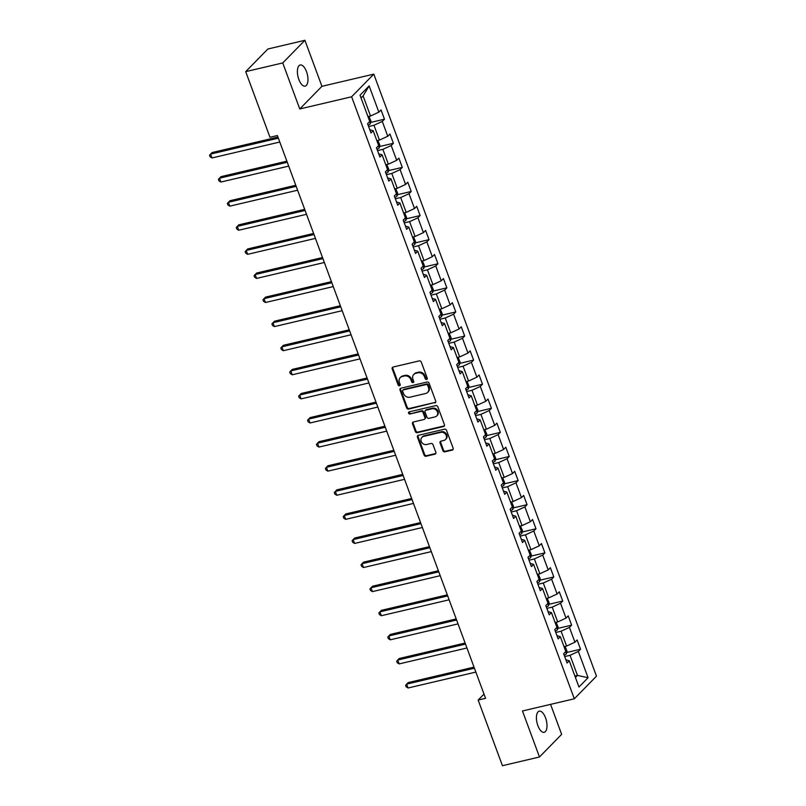 <?xml version="1.0" encoding="UTF-8"?>
<svg xmlns="http://www.w3.org/2000/svg" width="806" height="806" viewBox="0 0 806 806"><rect width="100%" height="100%" fill="white"/><g stroke="black" fill="none" stroke-linecap="round" stroke-linejoin="round"><path stroke-width="1.21" d="M426.606 379.465A1.169 1.008 -135.6 0 0 427.23 378.165L421.276 362.065A1.662 1.441 -135.6 0 0 419.261 360.887L393.076 367.042A1.662 1.441 -135.6 0 0 392.19 368.896L398.144 385.006A1.169 1.008 -135.6 0 0 400.179 384.522L399.413 382.437A5.33 4.604 -135.6 0 1 400.26 377.621A5.33 4.604 -135.6 0 1 402.265 376.493L404.451 375.979A5.33 4.604 -135.6 0 1 410.899 379.737L411.675 381.822A1.169 1.008 -135.6 0 0 413.71 381.349L412.934 379.263A5.33 4.604 -135.6 0 1 413.78 374.437A5.33 4.604 -135.6 0 1 415.795 373.319L417.971 372.805A5.33 4.604 -135.6 0 1 424.43 376.563L425.195 378.649A1.169 1.008 -135.6 0 0 426.606 379.465M413.78 374.437L414.375 373.823A5.33 4.604 -135.6 0 1 416.39 372.704L418.576 372.191A5.33 4.604 -135.6 0 1 425.024 375.949L425.8 378.034A1.169 1.008 -135.6 0 0 427.271 378.84M392.804 367.133A1.662 1.441 -135.6 0 0 392.784 368.282L398.748 384.391A1.169 1.008 -135.6 0 0 400.219 385.197M400.26 377.621L400.854 377.007A5.33 4.604 -135.6 0 1 402.869 375.888L405.045 375.374A5.33 4.604 -135.6 0 1 411.503 379.132L412.269 381.218A1.169 1.008 -135.6 0 0 413.74 382.014M545.541 717.824A10.861 4.806 76.8 0 0 539.224 711.164A10.861 4.806 76.8 0 0 537.874 725.652A10.861 4.806 76.8 0 0 544.191 732.311A10.861 4.806 76.8 0 0 545.541 717.824M306.512 71.643A10.861 4.806 76.8 0 0 300.195 64.984A10.861 4.806 76.8 0 0 298.845 79.472A10.861 4.806 76.8 0 0 305.162 86.131A10.861 4.806 76.8 0 0 306.512 71.643M442.897 450.655A1.662 1.441 -135.6 0 0 444.912 451.823L452.257 450.101A1.662 1.441 -135.6 0 0 453.153 448.247L446.534 430.354A1.662 1.441 -135.6 0 0 444.519 429.185L418.344 435.331A1.662 1.441 -135.6 0 0 417.448 437.184L424.067 455.078A1.662 1.441 -135.6 0 0 426.082 456.246L434.948 454.171A1.662 1.441 -135.6 0 0 435.845 452.307L433.013 444.65A1.662 1.441 -135.6 0 0 430.998 443.481L426.596 444.509A4.453 3.849 -135.6 0 1 421.699 442.353A4.453 3.849 -135.6 0 1 421.921 437.336A4.453 3.849 -135.6 0 1 423.603 436.399L440.832 432.359A4.453 3.849 -135.6 0 1 445.728 434.515A4.453 3.849 -135.6 0 1 445.517 439.532A4.453 3.849 -135.6 0 1 443.834 440.469L440.963 441.144A1.662 1.441 -135.6 0 0 440.066 442.998L442.897 450.655L443.502 450.04A1.662 1.441 -135.6 0 0 445.517 451.219L452.861 449.486A1.662 1.441 -135.6 0 0 453.133 449.395M522.459 710.973L539.476 756.995L502.44 765.7L478.16 700.061L485.565 698.318L277.385 135.539L269.98 137.282L245.699 71.643L282.735 62.939L299.761 108.961L351.618 96.78L574.315 698.792L522.459 710.973M434.817 402.96A1.662 1.441 -135.6 0 0 435.714 401.096L429.094 383.213A1.662 1.441 -135.6 0 0 427.079 382.034L400.904 388.19A1.662 1.441 -135.6 0 0 400.008 390.044L406.627 407.927A1.662 1.441 -135.6 0 0 408.642 409.105L435.421 402.345A1.662 1.441 -135.6 0 0 435.693 402.244M437.819 406.778L444.428 424.671A1.662 1.441 -135.6 0 1 443.542 426.525L417.357 432.681A1.662 1.441 -135.6 0 1 415.342 431.502L412.511 423.845A1.662 1.441 -135.6 0 1 413.407 421.991L424.027 419.493A1.662 1.441 -135.6 0 0 424.923 417.639L423.039 412.561A1.662 1.441 -135.6 0 0 421.024 411.382L409.972 413.982A1.169 1.008 -135.6 0 1 409.186 411.856L435.804 405.609A1.662 1.441 -135.6 0 1 437.819 406.778M351.618 96.78L373.793 74.142L596.48 676.153L574.315 698.792M566.699 652.487L580.542 649.233L577.116 639.974L574.93 642.201L569.439 627.38L571.625 625.144L568.2 615.875L566.014 618.111L560.533 603.281L562.719 601.054L559.283 591.785L557.097 594.022L551.616 579.192L553.803 576.955L550.377 567.696L548.191 569.923L542.7 555.102L544.886 552.866L541.461 543.597L539.274 545.833L533.794 531.003L535.98 528.776L532.554 519.507L530.368 521.744L524.877 506.914L527.064 504.677L523.638 495.418L521.452 497.645L515.971 482.824L518.157 480.588L514.722 471.319L512.535 473.555L507.055 458.725L509.241 456.498L505.815 447.229L503.629 449.466L498.138 434.635L500.335 432.399L496.899 423.14L494.713 425.367L489.232 410.546L491.418 408.31L487.993 399.041L485.806 401.277L480.316 386.447L482.502 384.22L479.076 374.951L476.89 377.178L471.409 362.357L473.596 360.121L470.17 350.852L467.974 353.088L462.493 338.268L464.679 336.031L461.254 326.762L459.067 328.999L453.587 314.169L455.773 311.942L452.337 302.673L450.151 304.9L444.67 290.079L446.856 287.843L443.431 278.574L441.245 280.81L435.754 265.98L437.94 263.753L434.515 254.484L432.328 256.721L426.848 241.891L429.034 239.654L425.608 230.395L423.422 232.622L417.931 217.801L420.117 215.565L416.692 206.296L414.506 208.532L409.025 193.702L411.211 191.475L407.776 182.206L405.589 184.443L400.108 169.613L402.295 167.376L398.869 158.117L396.683 160.344L391.192 145.523L393.378 143.287L389.953 134.018L387.767 136.254L382.286 121.424L384.472 119.197L381.047 109.928L378.86 112.165L369.148 85.91L360.04 95.209L369.752 121.464L367.566 123.691L370.992 132.96L373.178 130.723L369.793 129.716M580.542 649.233L578.355 651.47L588.068 677.725L578.96 687.024L569.248 660.769L567.061 663.006L563.636 653.737L565.822 651.5L560.331 636.68L558.145 638.906L554.719 629.647L556.906 627.411L551.425 612.58L549.239 614.817L545.803 605.548L547.989 603.321L542.509 588.491L540.322 590.727L536.897 581.458L539.083 579.222L533.602 564.402L531.406 566.628L527.98 557.369L530.167 555.133L524.686 540.302L522.5 542.539L519.074 533.27L521.26 531.043L515.769 516.213L513.583 518.449L510.158 509.18L512.344 506.944L506.863 492.123L504.677 494.35L501.241 485.091L503.438 482.854L497.947 468.024L495.761 470.261L492.335 460.992L494.521 458.765L489.041 443.935L486.854 446.171L483.419 436.902L485.605 434.666L480.124 419.845L477.938 422.072L474.512 412.813L476.699 410.576L471.208 395.746L469.021 397.983L465.596 388.714L467.782 386.487L462.301 371.657L460.115 373.893L456.69 364.624L458.876 362.388L453.385 347.567L451.199 349.794L447.773 340.525L449.96 338.298L444.479 323.468L442.293 325.705L438.857 316.436L441.043 314.199L435.562 299.379L433.376 301.605L429.951 292.346L432.137 290.11L426.646 275.279L424.46 277.516L421.034 268.247L423.221 266.02L417.74 251.19L415.553 253.427L412.128 244.158L414.314 241.921L408.823 227.101L406.637 229.327L403.212 220.068L405.398 217.832L399.917 203.001L397.731 205.238L394.295 195.969L396.481 193.742L391.001 178.912L388.814 181.149L385.389 171.88L387.575 169.643L382.094 154.823L379.898 157.049L376.473 147.79L378.659 145.554L373.178 130.723M555.767 632.478L561.117 631.219L566.598 646.039L564.019 646.654M566.598 646.039L574.93 642.201M561.117 631.219L569.439 627.38M560.331 636.68L556.946 635.662M546.851 608.379L552.201 607.13L557.692 621.95L555.112 622.554M557.692 621.95L566.014 618.111M552.201 607.13L560.533 603.281M551.425 612.58L548.03 611.573M537.945 584.29L543.294 583.03L548.775 597.861L546.196 598.465M548.775 597.861L557.097 594.022M543.294 583.03L551.616 579.192M542.509 588.491L539.123 587.483M529.028 560.2L534.378 558.941L539.869 573.761L537.29 574.376M539.869 573.761L548.191 569.923M534.378 558.941L542.7 555.102M533.602 564.402L530.207 563.384M520.122 536.101L525.472 534.841L530.952 549.672L528.373 550.276M530.952 549.672L539.274 545.833M525.472 534.841L533.794 531.003M524.686 540.302L521.301 539.295M511.206 512.012L516.555 510.752L522.036 525.583L519.457 526.187M522.036 525.583L530.368 521.744M516.555 510.752L524.877 506.914M515.769 516.213L512.384 515.205M502.289 487.922L507.649 486.663L513.13 501.483L510.551 502.088M513.13 501.483L521.452 497.645M507.649 486.663L515.971 482.824M506.863 492.123L503.478 491.106M493.383 463.823L498.733 462.563L504.213 477.394L501.634 477.998M504.213 477.394L512.535 473.555M498.733 462.563L507.055 458.725M497.947 468.024L494.562 467.017M484.466 439.733L489.816 438.474L495.307 453.304L492.728 453.909M495.307 453.304L503.629 449.466M489.816 438.474L498.138 434.635M489.041 443.935L485.645 442.927M475.56 415.634L480.91 414.385L486.391 429.205L483.812 429.81M486.391 429.205L494.713 425.367M480.91 414.385L489.232 410.546M480.124 419.845L476.739 418.828M466.644 391.545L471.994 390.285L477.484 405.116L474.905 405.72M477.484 405.116L485.806 401.277M471.994 390.285L480.316 386.447M471.208 395.746L467.823 394.739M457.727 367.455L463.087 366.196L468.568 381.026L465.989 381.631M468.568 381.026L476.89 377.178M463.087 366.196L471.409 362.357M462.301 371.657L458.916 370.639M448.821 343.356L454.171 342.107L459.652 356.927L457.073 357.532M459.652 356.927L467.974 353.088M454.171 342.107L462.493 338.268M453.385 347.567L450 346.55M439.905 319.267L445.255 318.007L450.745 332.838L448.166 333.442M450.745 332.838L459.067 328.999M445.255 318.007L453.587 314.169M444.479 323.468L441.084 322.46M430.998 295.177L436.348 293.918L441.829 308.748L439.25 309.353M441.829 308.748L450.151 304.9M436.348 293.918L444.67 290.079M435.562 299.379L432.177 298.361M422.082 271.078L427.432 269.829L432.923 284.649L430.344 285.253M432.923 284.649L441.245 280.81M427.432 269.829L435.754 265.98M426.646 275.279L423.261 274.272M413.176 246.989L418.526 245.729L424.006 260.56L421.427 261.164M424.006 260.56L432.328 256.721M418.526 245.729L426.848 241.891M417.74 251.19L414.355 250.182M404.259 222.899L409.609 221.64L415.09 236.46L412.511 237.075M415.09 236.46L423.422 232.622M409.609 221.64L417.931 217.801M408.823 227.101L405.438 226.083M395.343 198.8L400.693 197.541L406.184 212.371L403.605 212.975M406.184 212.371L414.506 208.532M400.693 197.541L409.025 193.702M399.917 203.001L396.522 201.994M386.437 174.711L391.787 173.451L397.267 188.282L394.688 188.886M397.267 188.282L405.589 184.443M391.787 173.451L400.108 169.613M391.001 178.912L387.615 177.904M377.52 150.621L382.87 149.362L388.361 164.182L385.782 164.797M388.361 164.182L396.683 160.344M382.87 149.362L391.192 145.523M382.094 154.823L378.699 153.805M368.614 126.522L373.964 125.262L379.445 140.093L376.865 140.697M379.445 140.093L387.767 136.254M373.964 125.262L382.286 121.424M369.148 85.91L363.103 95.924L370.528 116.004L367.949 116.608M370.528 116.004L378.86 112.165M299.761 108.961L321.926 86.323L304.91 40.3L282.735 62.939M304.91 40.3L267.864 49.005L245.699 71.643M539.476 756.995L561.651 734.357L550.558 704.373M321.926 86.323L373.793 74.142M484.003 694.097L478.16 700.061M363.103 95.924L361.068 98M574.88 675.992L577.459 675.388L570.033 655.308L564.684 656.568M575.424 677.463L577.459 675.388L588.068 677.725M570.033 655.308L578.355 651.47M569.248 660.769L565.862 659.761M370.629 122.441L384.472 119.197M379.545 146.541L393.378 143.287M388.452 170.63L402.295 167.376M397.368 194.73L411.211 191.475M406.274 218.819L420.117 215.565M415.191 242.908L429.034 239.654M424.107 267.008L437.94 263.753M433.013 291.097L446.856 287.843M441.93 315.186L455.773 311.942M450.836 339.286L464.679 336.031M459.752 363.375L473.596 360.121M468.659 387.464L482.502 384.22M477.575 411.564L491.418 408.31M486.492 435.653L500.335 432.399M495.398 459.742L509.241 456.498M504.314 483.842L518.157 480.588M513.221 507.931L527.064 504.677M522.137 532.02L535.98 528.776M531.053 556.12L544.886 552.866M539.96 580.209L553.803 576.955M548.876 604.309L562.719 601.054M557.782 628.398L571.625 625.144M400.622 388.28A1.662 1.441 -135.6 0 0 400.612 389.429L407.221 407.322A1.662 1.441 -135.6 0 0 409.236 408.491L435.421 402.345M427.674 385.359A1.169 1.008 -135.6 0 0 426.263 384.533L403.292 389.933A1.169 1.008 -135.6 0 0 402.657 391.232L403.474 393.429A5.33 4.604 -135.6 0 0 409.922 397.187L425.628 393.499A5.33 4.604 -135.6 0 0 427.643 392.381A5.33 4.604 -135.6 0 0 428.49 387.555L427.674 385.359L428.278 384.744A1.169 1.008 -135.6 0 0 426.868 383.918L426.263 384.533M402.849 390.175L403.443 389.57A1.169 1.008 -135.6 0 1 403.887 389.318L426.868 383.918M427.643 392.381L428.248 391.766A5.33 4.604 -135.6 0 0 429.094 386.94L428.49 387.555M428.278 384.744L429.094 386.94M413.135 422.092A1.662 1.441 -135.6 0 0 413.115 423.241L415.946 430.888A1.662 1.441 -135.6 0 0 417.961 432.066L444.136 425.921A1.662 1.441 -135.6 0 0 444.418 425.82M424.651 419.15L425.256 418.536A1.662 1.441 -135.6 0 0 425.518 417.024L423.644 411.947A1.662 1.441 -135.6 0 0 421.629 410.778L409.972 413.982M409.126 411.876A1.169 1.008 -135.6 0 0 410.566 413.367M435.039 416.904A4.453 3.849 -135.6 0 0 436.721 415.967A4.453 3.849 -135.6 0 0 436.943 410.959A4.453 3.849 -135.6 0 0 432.046 408.793L425.971 410.224A1.662 1.441 -135.6 0 0 425.074 412.078L426.958 417.165A1.662 1.441 -135.6 0 0 428.973 418.334L435.039 416.904M436.721 415.967L437.326 415.362A4.453 3.849 -135.6 0 0 437.537 410.355A4.453 3.849 -135.6 0 0 432.641 408.189L432.046 408.793M425.336 410.576L425.941 409.962A1.662 1.441 -135.6 0 1 426.565 409.609L432.641 408.189M440.691 441.235A1.662 1.441 -135.6 0 0 440.67 442.383L443.502 450.04M445.517 439.532L446.121 438.917A4.453 3.849 -135.6 0 0 446.333 433.91A4.453 3.849 -135.6 0 0 441.436 431.744L440.832 432.359M421.921 437.336L422.515 436.731A4.453 3.849 -135.6 0 1 424.198 435.794L441.436 431.744M418.062 435.431A1.662 1.441 -135.6 0 0 418.052 436.58L424.661 454.463A1.662 1.441 -135.6 0 0 426.676 455.642L435.552 453.556A1.662 1.441 -135.6 0 0 435.824 453.456M368.957 116.376L370.941 121.051L370.317 123.822A4.493 1.088 159.7 0 1 368.12 125.192M277.959 137.08L212.069 152.566L210.568 154.097L211.998 157.956L279.783 142.027M278.362 138.169L210.568 154.097L209.52 155.246L210.094 156.787L211.998 157.956M377.863 140.466L379.858 145.151L379.233 147.921A4.493 1.088 159.7 0 1 377.027 149.281M286.865 161.18L220.975 176.655L219.484 178.186L220.904 182.045L288.699 166.117M287.268 162.258L219.484 178.186L218.436 179.335L219 180.887L220.904 182.045M386.779 164.555L388.764 169.24L388.139 172.01A4.493 1.088 159.7 0 1 385.943 173.381M295.782 185.269L229.891 200.744L228.39 202.276L229.821 206.145L297.615 190.216M296.185 186.357L228.39 202.276L227.342 203.434L227.917 204.976L229.821 206.145M395.686 188.654L397.68 193.329L397.056 196.1A4.493 1.088 159.7 0 1 394.849 197.47M304.698 209.359L238.798 224.844L237.307 226.375L238.737 230.234L306.522 214.305M305.091 210.447L237.307 226.375L236.259 227.524L236.823 229.065L238.737 230.234M404.602 212.744L406.597 217.429L405.962 220.199A4.493 1.088 159.7 0 1 403.766 221.559M313.605 233.458L247.714 248.933L246.213 250.465L247.644 254.323L315.438 238.395M314.008 234.536L246.213 250.465L245.165 251.613L245.739 253.165L247.644 254.323M413.518 236.833L415.503 241.518L414.878 244.289A4.493 1.088 159.7 0 1 412.682 245.659M322.521 257.547L256.63 273.033L255.129 274.554L256.56 278.423L324.344 262.494M322.924 258.635L255.129 274.554L254.081 275.712L254.656 277.254L256.56 278.423M422.425 260.932L424.419 265.617L423.785 268.378A4.493 1.088 159.7 0 1 421.588 269.748M331.427 281.637L265.537 297.122L264.046 298.653L265.466 302.512L333.261 286.583M331.83 282.725L264.046 298.653L262.988 299.802L263.562 301.343L265.466 302.512M431.341 285.022L433.326 289.707L432.701 292.477A4.493 1.088 159.7 0 1 430.505 293.837M340.344 305.736L274.453 321.211L272.952 322.743L274.383 326.601L342.167 310.683M340.747 306.814L272.952 322.743L271.904 323.891L272.478 325.443L274.383 326.601M440.247 309.111L442.242 313.796L441.617 316.567A4.493 1.088 159.7 0 1 439.411 317.937M349.26 329.825L283.359 345.311L281.868 346.832L283.289 350.701L351.084 334.772M349.653 330.913L281.868 346.832L280.82 347.99L281.385 349.532L283.289 350.701M449.164 333.21L451.159 337.895L450.524 340.656A4.493 1.088 159.7 0 1 448.327 342.026M358.166 353.915L292.276 369.4L290.775 370.931L292.205 374.79L360 358.861M358.569 355.003L290.775 370.931L289.727 372.08L290.301 373.621L292.205 374.79M458.07 357.3L460.065 361.985L459.44 364.755A4.493 1.088 159.7 0 1 457.234 366.115M367.083 378.014L301.192 393.489L299.691 395.021L301.122 398.879L368.906 382.961M367.476 379.092L299.691 395.021L298.643 396.169L299.217 397.721L301.122 398.879M466.986 381.389L468.981 386.074L468.346 388.845A4.493 1.088 159.7 0 1 466.15 390.215M375.989 402.103L310.098 417.589L308.597 419.11L310.028 422.979L377.823 407.05M376.392 403.191L308.597 419.11L307.549 420.269L308.124 421.81L310.028 422.979M475.903 405.489L477.887 410.173L477.263 412.934A4.493 1.088 159.7 0 1 475.066 414.304M384.905 426.203L319.015 441.678L317.514 443.209L318.944 447.068L386.729 431.139M385.308 427.281L317.514 443.209L316.466 444.358L317.04 445.899L318.944 447.068M484.809 429.578L486.804 434.263L486.179 437.033A4.493 1.088 159.7 0 1 483.973 438.393M393.812 450.292L327.921 465.767L326.43 467.299L327.851 471.157L395.645 455.239M394.215 451.37L326.43 467.299L325.382 468.457L325.946 469.999L327.851 471.157M493.725 453.667L495.72 458.352L495.086 461.123A4.493 1.088 159.7 0 1 492.889 462.493M402.728 474.381L336.837 489.867L335.336 491.398L336.767 495.257L404.562 479.328M403.131 475.469L335.336 491.398L334.289 492.547L334.863 494.088L336.767 495.257M502.632 477.767L504.627 482.451L504.002 485.212A4.493 1.088 159.7 0 1 501.795 486.582M411.644 498.481L345.744 513.956L344.253 515.487L345.683 519.346L413.468 503.418M412.037 499.559L344.253 515.487L343.205 516.636L343.769 518.187L345.683 519.346M511.548 501.856L513.543 506.541L512.908 509.311A4.493 1.088 159.7 0 1 510.712 510.672M420.551 522.57L354.66 538.045L353.159 539.577L354.59 543.435L422.384 527.517M420.954 523.658L353.159 539.577L352.111 540.735L352.685 542.277L354.59 543.435M520.464 525.955L522.449 530.63L521.825 533.401A4.493 1.088 159.7 0 1 519.628 534.771M429.467 546.659L363.577 562.145L362.075 563.676L363.506 567.535L431.291 551.606M429.87 547.748L362.075 563.676L361.028 564.825L361.602 566.366L363.506 567.535M529.371 550.045L531.366 554.73L530.741 557.5A4.493 1.088 159.7 0 1 528.535 558.86M438.373 570.759L372.483 586.234L370.992 587.765L372.412 591.624L440.207 575.696M438.776 571.837L370.992 587.765L369.944 588.914L370.508 590.466L372.412 591.624M538.287 574.134L540.272 578.819L539.647 581.589A4.493 1.088 159.7 0 1 537.451 582.96M447.29 594.848L381.399 610.333L379.898 611.855L381.329 615.724L449.123 599.795M447.693 595.936L379.898 611.855L378.85 613.013L379.425 614.555L381.329 615.724M547.193 598.233L549.188 602.908L548.564 605.679A4.493 1.088 159.7 0 1 546.357 607.049M456.206 618.937L390.305 634.423L388.814 635.954L390.245 639.813L458.03 623.884M456.599 620.026L388.814 635.954L387.767 637.103L388.331 638.644L390.245 639.813M556.11 622.323L558.105 627.008L557.47 629.778A4.493 1.088 159.7 0 1 555.274 631.138M465.112 643.037L399.222 658.512L397.721 660.043L399.151 663.902L466.946 647.984M465.515 644.115L397.721 660.043L396.673 661.192L397.247 662.744L399.151 663.902M565.026 646.412L567.011 651.097L566.386 653.868A4.493 1.088 159.7 0 1 564.19 655.238M474.029 667.126L408.138 682.611L406.637 684.133L408.068 688.002L475.852 672.073M474.432 668.214L406.637 684.133L405.589 685.291L406.164 686.833L408.068 688.002M425.024 375.949L424.43 376.563M418.576 372.191L417.971 372.805M416.39 372.704L415.795 373.319M412.269 381.218L411.675 381.822M411.503 379.132L410.899 379.737M405.045 375.374L404.451 375.979M402.869 375.888L402.265 376.493M398.748 384.391L398.144 385.006M392.784 368.282L392.19 368.896M425.8 378.034L425.195 378.649M409.236 408.491L408.642 409.105M407.221 407.322L406.627 407.927M400.612 389.429L400.008 390.044M403.887 389.318L403.292 389.933M444.136 425.921L443.542 426.525M417.961 432.066L417.357 432.681M415.946 430.888L415.342 431.502M413.115 423.241L412.511 423.845M425.518 417.024L424.923 417.639M423.644 411.947L423.039 412.561M421.629 410.778L421.024 411.382M426.565 409.609L425.971 410.224M440.67 442.383L440.066 442.998M424.198 435.794L423.603 436.399M435.552 453.556L434.948 454.171M426.676 455.642L426.082 456.246M424.661 454.463L424.067 455.078M418.052 436.58L417.448 437.184M452.861 449.486L452.257 450.101M445.517 451.219L444.912 451.823M370.337 123.751L369.561 121.656M379.243 147.851L378.467 145.745M388.16 171.94L387.384 169.844M397.066 196.029L396.29 193.934M405.982 220.129L405.206 218.033M414.899 244.218L414.123 242.122M423.805 268.307L423.029 266.212M432.721 292.407L431.945 290.311M441.628 316.496L440.852 314.4M450.544 340.585L449.768 338.49M459.45 364.685L458.674 362.589M468.367 388.774L467.591 386.679M477.283 412.874L476.507 410.768M486.189 436.963L485.414 434.867M495.106 461.052L494.33 458.957M504.012 485.152L503.236 483.046M512.928 509.241L512.153 507.145M521.845 533.33L521.069 531.235M530.751 557.43L529.975 555.324M539.667 581.519L538.892 579.423M548.574 605.608L547.798 603.513M557.49 629.708L556.714 627.612M566.406 653.797L565.631 651.701"/></g></svg>
